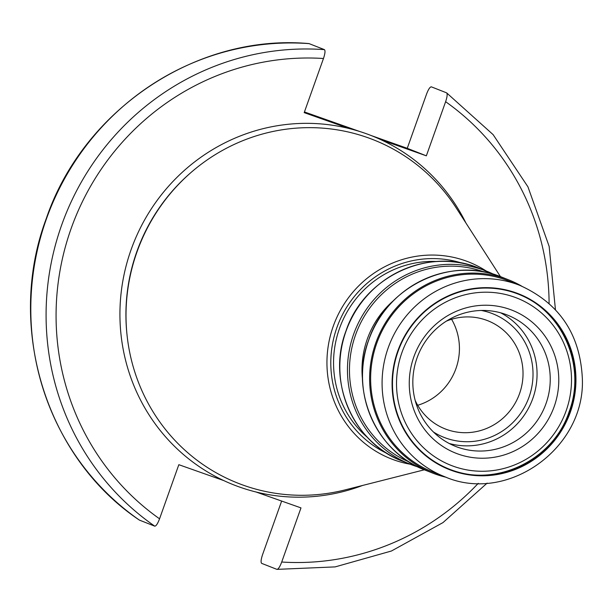 <?xml version="1.0" encoding="UTF-8"?>
<svg xmlns="http://www.w3.org/2000/svg" width="613" height="613" viewBox="0 0 613 613"><rect width="100%" height="100%" fill="white"/><g stroke="black" fill="none" stroke-linecap="round" stroke-linejoin="round"><path stroke-width="0.92" d="M281.643 501.051L262.617 554.497C260.985 559.385 260.655 562.343 261.636 563.355L276.915 569.37C278.287 569.285 279.888 566.841 281.712 562.021L300.983 507.893L256.019 491.994A187.693 181.877 -68.5 0 1 223.799 480.592L178.827 464.692L159.556 518.82C157.733 523.632 156.131 526.084 154.76 526.169L139.381 520.092C45.967 457.62 5.655 327.097 46.167 218.864C83.176 109.398 197.003 33.416 309.021 43.6L324.446 49.645C325.426 50.657 325.097 53.607 323.472 58.503L304.194 112.631L349.157 128.531A187.693 181.877 -68.5 0 1 381.386 139.925L426.349 155.832L445.62 101.704C447.252 96.808 447.582 93.85 446.601 92.847L431.322 86.831C429.951 86.916 428.357 89.36 426.525 94.18L407.254 148.308L371.271 135.58M433.46 432.019A66.442 64.38 111.5 0 0 446.072 438.149A66.442 64.38 111.5 0 0 529.057 397.025A66.442 64.38 111.5 0 0 490.645 312.967A66.442 64.38 111.5 0 0 481.335 310.469M415.177 400.412A58.135 56.335 111.5 0 0 445.138 428.893A58.135 56.335 111.5 0 0 446.946 429.575A58.135 56.335 111.5 0 0 519.219 394.527A58.135 56.335 111.5 0 0 487.756 320.714A58.135 56.335 111.5 0 0 485.948 320.04A58.135 56.335 111.5 0 0 446.417 321.112M417.714 405.277A58.135 56.335 111.5 0 0 451.589 319.281M424.357 469.796L345.295 489.841A184.582 178.858 -68.5 0 1 170.682 435.713A184.582 178.858 -68.5 0 1 137.021 251.828A184.582 178.858 -68.5 0 1 285.558 129.282A184.582 178.858 -68.5 0 1 456.294 208.052L500.446 276.632M367.585 437.529A99.658 96.57 -68.5 0 1 339.495 328.461A99.658 96.57 -68.5 0 1 436.923 261.506M446.325 477.32A103.812 100.593 -68.5 0 1 432.602 473.052A103.812 100.593 -68.5 0 1 375.807 342.92A103.812 100.593 -68.5 0 1 508.698 279.873A103.812 100.593 -68.5 0 1 521.64 286.11M554.198 406.549A76.824 74.441 -68.5 0 1 458.248 454.095A76.824 74.441 -68.5 0 1 413.836 356.904A76.824 74.441 -68.5 0 1 509.786 309.358A76.824 74.441 -68.5 0 1 554.198 406.549M546.03 403.561A70.595 68.403 -68.5 0 1 455.666 446.433A70.595 68.403 -68.5 0 1 417.039 357.938A70.595 68.403 -68.5 0 1 507.411 315.067A70.595 68.403 -68.5 0 1 546.03 403.561M500.675 312.822A70.595 68.403 -68.5 0 1 532.85 398.366A70.595 68.403 -68.5 0 1 449.214 443.483M359.762 131.511L304.439 111.949M276.915 569.37L335.15 566.895L391.431 551.01L442.984 522.59L487.143 483.113M555.447 309.711L549.148 246.388L527.946 186.835L493.105 134.622L446.601 92.847M407.254 148.308L426.349 155.832M519.77 285.351L508.315 280.838A102.777 99.59 111.5 0 0 370.627 378.926A102.777 99.59 111.5 0 0 432.977 472.087L444.44 476.6C506.997 504.292 585.346 448.471 582.35 378.688C580.25 334.307 559.393 303.197 519.77 285.351A102.777 99.59 111.5 0 0 382.083 383.439A102.777 99.59 111.5 0 0 444.44 476.6M575.553 379.47A94.057 91.138 111.5 0 0 518.491 294.217A94.057 91.138 111.5 0 0 392.481 383.983A94.057 91.138 111.5 0 0 449.544 469.236A94.057 91.138 111.5 0 0 575.553 379.47M309.167 43.63A261.613 253.498 111.5 0 0 46.404 218.964A261.613 253.498 111.5 0 0 139.48 520.153M223.799 480.592A187.693 181.877 -68.5 0 1 131.121 249.621A187.693 181.877 -68.5 0 1 349.157 128.531M126.937 334.024A182.712 177.042 -68.5 0 1 136.814 251.682A182.712 177.042 -68.5 0 1 190.329 173.088M362.574 485.458A187.693 181.877 -68.5 0 1 256.019 491.994M126.991 296.209A182.712 177.042 -68.5 0 1 136.967 251.744A182.712 177.042 -68.5 0 1 164.583 200.78M410.166 464.217A105.788 102.501 -68.5 0 1 333.25 326.231A105.788 102.501 -68.5 0 1 486.262 271.03M387.477 453.658A102.501 99.321 -68.5 0 1 336.905 327.549A102.501 99.321 -68.5 0 1 462.47 263.276M346.016 331.181A103.812 100.593 -68.5 0 1 478.906 268.134C428.196 246.51 363.547 277.183 345.916 331.143C326.537 381.73 353.402 443.276 402.81 461.313A103.812 100.593 -68.5 0 1 346.016 331.181M402.81 461.313L418.089 466.976A103.812 100.593 -68.5 0 1 410.449 464.325A103.812 100.593 -68.5 0 1 353.655 334.192A103.812 100.593 -68.5 0 1 486.546 271.145A103.812 100.593 -68.5 0 1 493.94 274.417L478.906 268.134M409.285 462.049A102.156 98.984 -68.5 0 1 355.555 334.882A102.156 98.984 -68.5 0 1 484.14 272.011M362.528 379.677A89.283 86.51 -68.5 0 1 367.31 339.043A89.283 86.51 -68.5 0 1 393.768 300.378M368.697 340.115A103.812 100.593 -68.5 0 1 501.587 277.068C450.93 255.46 386.29 286.118 368.651 340.1C349.264 390.703 376.121 452.225 425.491 470.248A103.812 100.593 -68.5 0 1 368.697 340.115M401.883 352.682A89.904 87.115 -68.5 0 1 514.169 297.037A89.904 87.115 -68.5 0 1 566.151 410.771A89.904 87.115 -68.5 0 1 453.858 466.416A89.904 87.115 -68.5 0 1 401.883 352.682M154.76 526.169A261.613 253.498 -68.5 0 1 61.683 224.986A261.613 253.498 -68.5 0 1 324.446 49.645M159.556 518.82A253.307 245.445 -68.5 0 1 71.177 228.419A253.307 245.445 -68.5 0 1 323.472 58.503M445.62 101.704A253.307 245.445 -68.5 0 1 549.102 303.481M478.255 483.343A253.307 245.445 -68.5 0 1 281.712 562.021M381.386 139.925A187.693 181.877 -68.5 0 1 465.941 223.04M392.075 383.991A94.471 91.544 111.5 0 0 484.255 475.78A94.471 91.544 111.5 0 0 575.952 379.462A94.471 91.544 111.5 0 0 483.78 287.673A94.471 91.544 111.5 0 0 392.075 383.991M508.698 279.873L501.587 277.068M448.586 468.861C494.561 488.461 553.141 460.662 569.102 411.79C586.664 365.976 562.328 310.201 517.533 293.842M432.602 473.052L425.491 470.248"/></g></svg>
